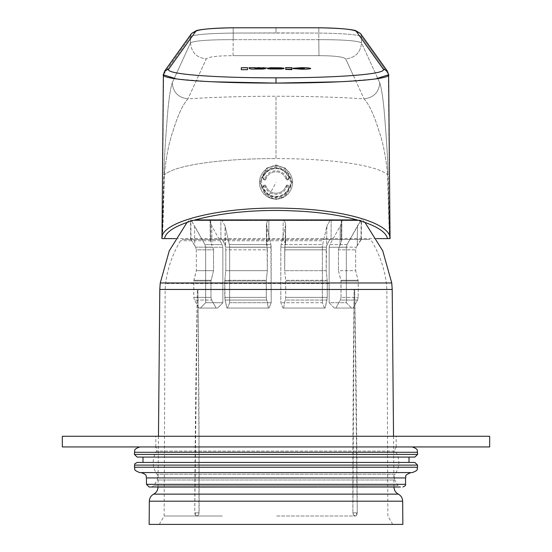 <?xml version="1.0" encoding="UTF-8"?>
<svg xmlns="http://www.w3.org/2000/svg" width="552" height="552" viewBox="0 0 552 552"><rect width="100%" height="100%" fill="white"/><g stroke="black" fill="none" stroke-linecap="round" stroke-linejoin="round"><path stroke-width="0.41" stroke-dasharray="2.76 2.07" d="M264.684 68.407L260.496 68.538L264.684 68.407M257.073 68.6L260.496 68.538L257.073 68.6M265.353 68.724L252.002 69.145L249.359 68.717L252.002 69.145L262.752 69.11L265.402 68.724L259.668 68.738M248.904 67.737L249.359 67.855L248.904 67.737M260.799 68.048L255.058 68.407L260.799 68.048M257.549 67.751L255.169 67.71M262.683 67.682L259.992 67.689M376.478 238.616L175.522 238.616M390.043 238.616L387.435 238.616L389.74 238.616L387.676 174.88C376.429 164.675 328.102 158.486 276 158.596C223.898 158.486 175.57 164.675 164.323 174.88L163.868 174.466C163.378 201.57 162.757 235.973 162.178 238.409L163.868 174.466C164.648 149.564 165.779 137.6 167.008 120.826C168.374 102.341 170.113 89.679 172.217 82.841C170.113 89.679 168.374 102.341 167.008 120.826C165.779 137.6 164.648 149.564 163.868 174.466L164.323 174.88C175.57 164.675 223.898 158.486 276 158.596L276 96.241L276 158.596C328.102 158.486 376.429 164.675 387.676 174.88L388.132 174.466C388.622 201.57 389.243 235.973 389.822 238.409L388.132 174.466C387.352 149.564 386.221 137.6 384.992 120.826C383.626 102.341 381.887 89.679 379.783 82.841C381.887 89.679 383.626 102.341 384.992 120.826C386.221 137.6 387.352 149.564 388.132 174.466L387.676 174.88C388.304 201.169 389.063 233.061 389.74 238.616L390.043 238.616M164.565 238.616L162.178 238.616L164.323 174.88C163.696 201.169 162.937 233.061 162.26 238.616L164.565 238.616M276 196.947L276 199.5L266.678 196.326L259.861 182.367L266.595 168.201L276 164.951L285.398 168.194L292.139 182.367L285.329 196.319L276 199.5L266.678 196.326L259.861 182.367L266.595 168.201L276 164.951L285.398 168.194L292.139 182.367L285.329 196.319L276 199.5L276 196.947A14.421 14.421 0 0 1 261.579 182.526A14.421 14.421 0 0 1 276 168.105L276 164.951L276 168.105A14.421 14.421 0 0 1 290.421 182.526A14.421 14.421 0 0 1 276 196.947M388.615 74.782L387.511 71.277L388.394 74.189L361.45 36.563L360.518 33.575L361.45 36.563L361.505 42.897C357.806 40.724 343.585 39.647 318.828 39.668L318.952 55.676L233.047 55.676L318.952 55.676L318.828 39.668C343.585 39.647 357.806 40.724 361.505 42.897L377.837 78.598L361.505 42.897C360.587 52.454 355.322 57.787 345.718 58.905C343.392 56.801 334.477 55.724 318.952 55.676C334.477 55.724 343.392 56.801 345.718 58.905L353.328 75.507L345.718 58.905C355.322 57.787 360.587 52.454 361.505 42.897L361.45 36.563L388.394 74.189L389.822 238.409L388.615 74.748M375.429 78.957L339.991 81.779M163.385 74.782L164.489 71.277L163.599 75.362L163.606 74.189L190.55 36.563L191.482 33.575L190.55 36.563C194.256 34.59 208.483 33.424 233.227 33.065L233.172 39.668L233.227 33.065C208.483 33.424 194.256 34.59 190.55 36.563L190.495 42.897L190.55 36.563L163.385 74.748M176.571 78.957L212.009 81.779M163.599 75.362L162.178 238.409L163.599 75.362M190.495 42.897L172.217 82.841C173.128 92.37 178.372 97.704 187.949 98.849C182.802 104.514 177.91 114.995 173.266 130.3C169.098 141.857 166.117 156.713 164.323 174.88C166.117 156.713 169.098 141.857 173.266 130.3C177.91 114.995 182.802 104.514 187.949 98.849C215.183 97.111 244.529 96.241 276 96.241C307.471 96.241 336.817 97.111 364.051 98.849C373.628 97.704 378.872 92.37 379.783 82.841L377.837 78.598L379.783 82.841C378.872 92.37 373.628 97.704 364.051 98.849C369.198 104.514 374.09 114.995 378.734 130.3C382.902 141.857 385.882 156.713 387.676 174.88C385.882 156.713 382.902 141.857 378.734 130.3C374.09 114.995 369.198 104.514 364.051 98.849C336.817 97.111 307.471 96.241 276 96.241C244.529 96.241 215.183 97.111 187.949 98.849C178.372 97.704 173.128 92.37 172.217 82.841L190.495 42.897C194.194 40.724 208.415 39.647 233.172 39.668C208.415 39.647 194.194 40.724 190.495 42.897C191.413 52.454 196.678 57.787 206.282 58.905L187.949 98.849L206.282 58.905C196.678 57.787 191.413 52.454 190.495 42.897M353.328 75.507L364.051 98.849L353.328 75.507M233.047 55.676L233.172 39.668L233.047 55.676C217.522 55.724 208.608 56.801 206.282 58.905C208.608 56.801 217.522 55.724 233.047 55.676M387.407 71.132L383.164 68.917M233.185 27.793L233.227 33.065L318.773 33.065L318.815 27.793L318.773 33.065C343.517 33.424 357.744 34.59 361.45 36.563C357.744 34.59 343.517 33.424 318.773 33.065L318.828 39.668L233.172 39.668L318.828 39.668L318.773 33.065L276 32.892L276 27.621L276 32.892L233.227 33.065L233.185 27.772M191.537 33.493L195.801 31.285M360.463 33.493L356.199 31.285M291.939 69.179L285.674 69.221L291.939 69.179M285.674 69.614L291.939 69.683L285.674 69.614M247.537 69.683L241.279 69.773L247.537 69.683M304.29 68.344L293.077 68.241L304.29 68.344M310.721 68.551L310.721 68.551C310.203 69.014 307.264 69.255 301.896 69.276L301.896 69.276C307.264 69.255 310.203 69.014 310.721 68.551M301.668 69.269L293.077 68.586L301.668 69.269M278.277 68.096L275.317 67.937C273.378 68.013 273.254 68.103 274.958 68.213C273.254 68.103 273.378 68.013 275.317 67.937L278.277 68.096M281.617 69.076L283.969 68.717L269.997 69.021L281.617 69.076M267.699 68.772L269.997 69.076L267.699 68.772M277.96 68.821L277.049 68.676L277.932 68.793M276.628 68.648L271.777 68.538L276.628 68.648M270.991 68.579L267.582 68.172L270.991 68.579M355.108 516.01L353.404 514.871L352.894 512.856C353.501 515.409 354.239 516.465 355.108 516.01L356.764 514.871L357.241 512.856C356.682 515.409 355.971 516.465 355.108 516.01L276 516.01L355.108 516.01M353.032 512.856L352.894 512.856C352.776 437.425 353.19 363.016 354.129 289.621L276 289.621L354.129 289.621L352.894 512.856L357.241 512.856L354.646 289.621L386.855 289.621L354.646 289.621C356.026 363.016 356.896 437.425 357.241 512.856L353.032 512.856A5.341 5.127 90 0 0 353.404 514.871M195.235 514.871L196.892 516.01C197.761 516.465 198.499 515.409 199.106 512.856L195.353 512.856A5.341 1.504 90 0 1 195.235 514.871L194.759 512.856L198.968 512.856A5.341 5.127 -90 0 1 198.596 514.871L196.892 516.01C196.029 516.465 195.318 515.409 194.759 512.856L197.354 289.621C195.974 363.016 195.104 437.425 194.759 512.856L195.353 512.856M198.968 512.856L198.968 438.736L197.871 289.621L197.354 289.621L276 289.621L197.871 289.621C198.81 363.016 199.224 437.425 199.106 512.856L198.596 514.871M341.019 297.376L340.329 300.046L357.537 300.046L340.329 300.046L335.878 308.057L353.08 308.057L357.537 300.046L358.227 297.376L357.537 300.046L353.08 308.057L334.326 308.057L335.878 308.057L340.329 300.046L341.019 297.376L358.227 297.376L341.019 297.376L340.929 280.292L358.138 280.292L340.929 280.292L338.452 270.666L355.654 270.666L358.227 280.989L358.227 297.376L358.227 280.989L355.654 270.666L338.452 270.666L341.019 280.989L341.019 297.376M347.042 244.584L361.167 220.117L361.001 239.444L356.344 247.165L361.298 239.444L360.622 239.444L361.001 239.444L361.167 220.117L331.145 220.117L341.295 220.117L341.129 239.444L341.75 240.52L339.142 247.165L341.75 240.52L341.916 220.993L341.295 220.117L341.129 239.444L360.622 239.444L331.083 239.444L341.129 239.444L341.75 240.52L341.86 220.455L360.746 220.455L357.434 225.975L357.268 245.502L357.434 225.975L347.042 244.584L329.841 244.584L340.225 225.975C341.681 222.932 342.226 221.09 341.86 220.455C342.226 221.09 341.681 222.932 340.225 225.975L340.06 245.502L340.225 225.975L329.841 244.584L347.042 244.584L346.345 247.255L347.042 244.584M346.345 302.717L346.345 247.255L329.144 247.255L329.841 244.584L329.144 247.255L346.345 247.255L346.345 302.717L351.534 308.057L353.08 308.057L334.326 308.057L329.144 302.717L329.144 247.255L329.144 302.717L346.345 302.717L351.534 308.057L334.326 308.057L329.144 302.717L346.345 302.717M355.654 249.835L355.654 270.666L355.654 249.835L356.344 247.165L339.142 247.165L356.344 247.165L355.654 249.835L338.452 249.835L339.142 247.165L338.452 249.835L338.452 270.666L338.452 249.835L355.654 249.835M329.986 220.455L331.145 220.117L331.083 239.444L190.702 239.444L331.083 239.444C329.972 239.071 328.571 241.093 326.867 245.502C328.571 241.093 329.972 239.071 331.083 239.444L331.145 220.117L268.824 220.117L283.176 220.117L283.107 239.444L285.543 243.68L285.329 245.502L285.612 224.153L284.397 220.455L283.176 220.117L283.107 239.444L285.543 243.68L284.949 247.165L285.612 224.153L284.397 220.455L329.986 220.455L326.936 225.975L329.986 220.455M357.172 219.917L194.828 219.917M231.302 239.444L182.767 239.444L231.302 239.444M320.698 239.444L369.233 239.444L320.698 239.444M322.63 244.584L326.936 225.975L326.487 247.165L326.936 225.975L322.63 244.584L281.099 244.584L285.398 225.975L281.099 244.584L322.63 244.584L322.34 247.255L322.63 244.584M267.603 220.455L268.824 220.117L210.705 220.117L220.855 220.117L220.917 239.444C222.028 239.071 223.429 241.093 225.133 245.502L225.064 225.975L222.014 220.455L220.855 220.117L220.917 239.444C222.028 239.071 223.429 241.093 225.133 245.502L225.513 247.165L225.064 225.975L222.014 220.455L267.603 220.455L266.388 224.153L267.603 220.455M210.139 220.455L210.705 220.117L190.833 220.117L210.139 220.455C209.774 221.09 210.319 222.932 211.775 225.975C210.319 222.932 209.774 221.09 210.139 220.455L210.084 220.993L210.139 220.455M268.893 239.444L266.457 243.68L266.388 224.153L270.901 244.584L266.602 225.975L267.051 247.165L266.457 243.68L266.395 224.153L266.457 243.68L268.893 239.444L268.824 220.117L268.893 239.444M210.871 239.444L210.25 240.52L211.94 245.502L211.775 225.975L222.159 244.584L211.775 225.975L211.94 245.502L210.25 240.52L210.084 220.993L210.25 240.52L210.871 239.444L210.705 220.117L210.871 239.444M190.999 239.444L194.732 245.502L194.566 225.975L191.254 220.455L204.958 244.584L194.566 225.975L194.732 245.502L195.656 247.165L190.999 239.444L190.833 220.117L190.999 239.444M322.34 302.717L322.34 247.255L280.809 247.255L281.099 244.584L280.809 247.255L322.34 247.255L322.34 302.717L324.493 308.057L325.135 308.057L326.977 300.046L285.439 300.046L326.977 300.046L327.26 297.376L325.135 308.057L283.597 308.057L285.729 297.376L283.597 308.057L325.135 308.057L282.955 308.057L283.597 308.057L282.955 308.057L280.809 302.717L280.809 247.255L280.809 302.717L282.955 308.057L324.493 308.057L322.34 302.717L280.809 302.717L322.34 302.717M327.26 280.989L327.26 297.376L285.729 297.376L327.26 297.376L327.26 280.989L327.226 280.292L285.688 280.292L285.729 297.376L285.729 280.989L284.666 270.666L285.688 280.292L327.226 280.292L326.197 270.666L327.26 280.989L285.729 280.989L327.26 280.989M326.197 249.835L326.197 270.666L284.666 270.666L326.197 270.666L326.487 247.165L284.949 247.165L326.487 247.165L326.197 249.835L284.666 249.835L284.666 270.666L284.949 247.165L284.666 249.835L326.197 249.835M229.37 244.584L225.064 225.975L229.37 244.584L270.901 244.584L229.37 244.584L229.66 247.255L229.37 244.584M229.66 302.717L229.66 247.255L271.191 247.255L270.901 244.584L271.191 302.717L269.045 308.057L268.403 308.057L266.271 297.376L266.312 280.292L224.774 280.292L266.312 280.292L267.334 270.666L267.051 247.165L225.513 247.165L267.051 247.165L267.334 249.835L225.802 249.835L225.513 247.165L225.802 249.835L267.334 249.835L267.334 270.666L266.271 280.989L224.74 280.989L225.802 270.666L225.802 249.835L225.802 270.666L224.74 280.989L266.271 280.989L266.271 297.376L268.403 308.057L226.865 308.057L225.023 300.046L266.561 300.046L225.023 300.046L224.74 280.989L224.74 297.376L226.865 308.057L269.045 308.057L227.507 308.057L269.045 308.057L271.191 302.717L271.191 247.255L229.66 247.255L229.66 302.717L227.507 308.057L229.66 302.717L271.191 302.717L229.66 302.717M205.654 247.255L204.958 244.584L222.159 244.584L204.958 244.584L205.654 247.255L222.856 247.255L222.159 244.584L222.856 247.255L205.654 247.255L205.654 302.717L200.466 308.057L198.92 308.057L194.463 300.046L211.671 300.046L194.463 300.046L193.773 297.376L193.862 280.292L211.071 280.292L193.862 280.292L196.346 270.666L196.346 249.835L195.656 247.165L212.858 247.165L195.656 247.165L196.346 249.835L213.548 249.835L212.858 247.165L213.548 249.835L196.346 249.835L196.346 270.666L193.773 280.989L210.981 280.989L213.548 270.666L213.548 249.835L213.548 270.666L210.981 280.989L193.773 280.989L193.773 297.376L194.463 300.046L198.92 308.057L216.122 308.057L211.671 300.046L210.981 297.376L210.981 280.989L210.981 297.376L211.671 300.046L216.122 308.057L217.674 308.057L198.92 308.057L217.674 308.057L222.856 302.717L222.856 247.255L222.856 302.717L217.674 308.057L200.466 308.057L205.654 302.717L205.654 247.255M225.802 270.666L267.334 270.666L225.802 270.666M196.346 270.666L213.548 270.666L196.346 270.666M205.654 302.717L222.856 302.717L205.654 302.717M222.366 516.01L164.13 516.01L222.366 516.01M402.863 524.4L149.137 524.4M489.672 446.947L62.328 446.947M489.672 436.259L62.328 436.259M276 446.947L396.191 446.947L276 446.947M276 436.259L396.191 436.259L276 436.259M212.23 457.091L409.011 457.091L212.23 457.091M212.23 462.438L409.011 462.438L212.23 462.438M397.619 446.947L154.381 446.947L397.619 446.947C395.239 447.458 394.501 448.845 395.404 451.108L156.595 451.108L395.404 451.108C400.096 458.878 399.986 466.578 395.087 474.223L156.913 474.223L395.087 474.223C395.197 474.775 393.3 474.485 394.811 479.992L157.189 479.992L394.811 479.992L398.089 485.67L153.911 485.67L398.089 485.67L400.4 487.009L149.137 487.009M409.011 462.438L137.117 462.438M414.883 457.091L137.117 457.091M412.213 472.588L139.787 472.588M210.698 446.947L412.213 446.947L210.698 446.947M340.667 472.588L141.119 472.588L340.667 472.588M268.058 197.057A16.56 16.56 0 0 1 261.469 174.591A16.56 16.56 0 0 1 283.942 167.994A16.56 16.56 0 0 1 290.531 190.468A16.56 16.56 0 0 1 268.058 197.057A16.56 16.56 0 0 1 261.469 174.591A16.56 16.56 0 0 1 283.942 167.994A16.56 16.56 0 0 1 290.531 190.468A16.56 16.56 0 0 1 268.058 197.057A16.56 16.56 0 0 1 261.469 174.591A16.56 16.56 0 0 1 283.942 167.994A16.56 16.56 0 0 1 290.531 190.468A16.56 16.56 0 0 1 268.058 197.057M266.209 178.255L265.657 179.855L265.05 179.855L265.05 178.255A11.751 11.751 0 0 1 286.95 178.255L289.02 177.696A13.89 13.89 0 0 0 262.98 177.696L264.484 179.855L265.657 179.855A10.681 10.681 0 0 1 286.343 179.855L285.791 178.255A10.681 10.681 0 0 0 266.209 178.255L262.98 177.696M265.05 179.855L263.911 179.855L262.4 177.723C266.961 168.802 273.799 166.18 282.914 169.871L289.6 177.716L288.089 179.855L286.343 179.855L288.089 179.855L289.6 177.716A14.421 14.421 0 0 0 262.4 177.723L263.911 179.855L264.484 179.855M285.791 178.255L286.95 178.255L286.95 179.855M289.02 177.696L287.516 179.855M264.484 185.196L262.98 187.356A13.89 13.89 0 0 0 289.02 187.356L287.516 185.196L286.343 185.196A10.681 10.681 0 0 1 265.657 185.196L263.911 185.196L265.05 185.196L265.05 186.804L262.4 187.335A14.421 14.421 0 0 0 289.6 187.335L289.02 187.356M285.791 186.804A10.681 10.681 0 0 1 266.209 186.804L265.05 186.804A11.751 11.751 0 0 0 286.95 186.804L285.791 186.804L286.343 185.196L286.95 185.196L286.95 186.804L289.6 187.335L288.089 185.196L287.516 185.196M286.95 185.196L288.089 185.196L289.6 187.335C285.039 196.257 278.201 198.872 269.086 195.187L262.4 187.335L263.911 185.196L262.4 187.335L262.98 187.356M265.05 185.196L265.657 185.196L266.209 186.804M356.647 512.856A5.341 1.504 -90 0 0 356.764 514.871M341.019 280.989L358.227 280.989L341.019 280.989M321.795 240.748L180.469 240.748L321.795 240.748M358.414 220.276L193.586 220.276M328.944 283.493L165.565 283.493L328.944 283.493M391.754 282.969L160.246 282.969M197.354 289.621L165.145 289.621L197.354 289.621M224.74 297.376L266.271 297.376L224.74 297.376M193.773 297.376L210.981 297.376L193.773 297.376M398.323 494.13L153.677 494.13M402.663 501.181L149.337 501.181M159.79 289.455L392.21 289.455M158.017 487.078L393.983 487.078M405.541 484.339L146.459 484.339M417.553 465.108L134.446 465.108M417.553 454.42L134.446 454.42M417.553 467.24L134.446 467.24M417.553 452.288L134.446 452.288M405.541 477.928L146.459 477.928M268.686 195.919A15.263 15.263 0 0 1 262.607 175.212A15.263 15.263 0 0 1 283.314 169.133A15.263 15.263 0 0 1 289.393 189.847A15.263 15.263 0 0 1 268.686 195.919L276 182.526M361.298 239.444L361.463 220.117L362.084 219.917M190.702 239.444L190.537 220.117L189.916 219.917M285.543 243.68L285.605 224.153L285.543 243.68M392.72 524.4L387.87 516.01L386.855 289.621L386.434 283.493C384.371 268.231 379.403 253.982 371.531 240.748L369.233 239.444M159.28 524.4L164.13 516.01L165.145 289.621L165.565 283.493C167.629 268.231 172.597 253.982 180.469 240.748L182.767 239.444M187.052 222.387L189.674 219.917M364.948 222.387L362.326 219.917M158.472 436.259L158.017 487.009M393.528 436.259L393.983 487.009M155.809 446.947L155.809 436.259M396.191 446.947L396.191 436.259M154.381 446.947C156.761 447.458 157.499 448.845 156.595 451.108C151.903 458.878 152.014 466.578 156.913 474.223C157.706 473.933 157.796 475.858 157.189 479.992L153.911 485.67L151.6 487.009"/><path stroke-width="0.83" d="M259.06 67.937L260.503 68.144L255.058 68.351L260.503 68.2L255.058 68.351L259.06 67.937M262.683 67.682L267.009 68.082L248.904 67.682L249.359 67.799L249.359 68.717L249.359 67.799L248.904 67.682L255.169 67.71M265.402 68.724L255.134 68.8M259.64 68.752L265.402 68.669L262.752 69.055L252.002 69.09L249.359 68.717L249.359 67.855L249.359 68.717L252.002 69.09L262.752 69.055L265.402 68.669L259.612 68.738M255.058 68.407L258.847 68.303L255.058 68.407M264.684 68.358L255.265 68.696L264.684 68.358M259.992 67.689L257.549 67.751M259.992 67.641L257.549 67.703L259.992 67.641M387.407 71.132L360.463 33.493L356.199 31.285C352.949 29.339 340.487 28.173 318.815 27.793L233.185 27.793L318.815 27.793C340.487 28.173 352.949 29.339 356.199 31.285L383.164 68.917C388.663 74.237 336.023 77.935 276 77.818C215.977 77.935 163.337 74.237 168.836 68.917C163.337 74.237 215.977 77.935 276 77.818L276 83.09L276 77.818C336.023 77.935 388.663 74.237 383.164 68.917L387.407 71.125L388.615 74.782L375.429 78.957M195.801 31.285L168.836 68.917L164.593 71.125L168.836 68.917L195.801 31.285C199.051 29.339 211.513 28.173 233.185 27.793L233.185 27.793C211.513 28.173 199.051 29.339 195.801 31.285L191.537 33.493L164.593 71.132L163.385 74.782L176.571 78.957M291.939 67.634L291.939 69.179L285.674 69.166L291.939 69.179L291.939 67.634L285.674 67.62L285.674 69.166L285.674 67.62L291.939 67.634M291.939 69.628L285.674 69.366L291.939 69.628M247.537 67.689L241.279 67.724L241.279 69.718L241.279 67.724L247.537 67.689L247.537 69.683L241.279 69.718L241.279 67.779L247.537 67.744L247.537 69.683L241.279 69.718L241.279 67.779L247.537 67.744L247.537 69.683L247.537 67.689M304.29 68.627L293.077 68.586L304.29 68.683L304.29 68.289L298.77 68.262L304.29 68.289L298.77 68.662L304.29 68.683L304.29 68.289M301.668 69.221L293.077 68.586L301.896 69.221C307.264 69.2 310.203 68.959 310.721 68.496C310.203 68.027 307.264 67.751 301.896 67.675L293.077 68.241L298.77 68.262L293.077 68.241L301.668 67.675L293.077 68.289L301.896 67.675C307.264 67.751 310.203 68.027 310.721 68.496C310.203 68.959 307.264 69.2 301.896 69.221L301.668 69.221M278.277 68.089L283.969 68.089L278.277 68.089M277.594 68.683L267.582 68.172L270.784 67.717L283.969 68.144L270.784 67.717L281.589 67.806L270.784 67.772L267.582 68.22L270.784 67.717L267.582 68.172L277.594 68.683L267.699 68.772L277.932 68.793M283.859 68.551L277.111 68.179L283.859 68.496L281.617 69.021L269.997 69.021L283.969 68.662L274.958 68.158L283.969 68.593M275.317 67.882L278.277 68.041L275.317 67.882C273.378 67.958 273.254 68.048 274.958 68.158C273.254 68.048 273.378 67.958 275.317 67.882C273.378 67.958 273.254 68.048 274.958 68.158L274.958 68.213C273.254 68.103 273.378 68.013 275.317 67.937C273.378 68.013 273.254 68.103 274.958 68.213L277.111 68.234L274.958 68.158M255.121 68.765L259.612 68.683M175.522 238.616L161.957 238.616C159.735 221.262 223.884 205.496 291.145 208.401C347.45 210.16 391.147 224.091 390.043 238.616L376.478 238.616M164.565 238.616C166.676 221.745 229.86 207.828 292.836 210.864C343.937 212.741 385.061 224.968 387.435 238.616L390.043 238.616C391.147 224.091 347.45 210.16 291.145 208.401C223.891 205.496 159.728 221.255 161.957 238.616L164.565 238.616M388.615 74.748L390.043 238.616M339.991 81.779L276 83.09L212.009 81.779M163.385 74.748L161.957 238.616M163.606 74.189C157.844 79.516 213.051 83.207 276 83.09C338.949 83.207 394.156 79.516 388.394 74.189M191.537 33.493L196.395 30.581L199.189 29.967C207.007 28.669 218.344 27.938 233.185 27.772L318.815 27.772C333.656 27.938 344.993 28.669 352.811 29.967L355.605 30.581L360.463 33.499M356.199 31.285L383.164 68.917M285.674 67.675L285.674 69.166L285.674 67.675L291.939 67.689L285.674 67.675M310.721 68.551C310.203 68.075 307.264 67.806 301.896 67.73C307.264 67.806 310.203 68.075 310.721 68.551M293.077 68.641L298.77 68.662L293.077 68.641M194.828 219.917L357.172 219.917M276 524.4L402.863 524.4L402.663 501.181L149.337 501.181L149.137 524.4L276 524.4M276 446.947L489.672 446.947L489.672 436.259L62.328 436.259L62.328 446.947L276 446.947M402.863 487.009C405.106 486.029 405.996 485.139 405.541 484.339L146.459 484.339L149.137 487.009L400.4 487.009M134.446 465.108L417.553 465.108L417.553 467.24L134.446 467.24L134.812 463.749L137.117 462.438L414.883 462.438L409.011 462.438L409.011 457.091M417.553 454.42L134.446 454.42L137.117 457.091L414.883 457.091L417.553 454.42L417.553 452.288C416.532 450.708 419.52 449.487 412.213 446.947M134.446 467.24C135.647 468.883 132.107 469.717 139.787 472.588L412.213 472.588C419.52 470.042 416.532 468.827 417.553 467.24M193.586 220.276L358.414 220.276M187.052 222.387L169.291 250.753L160.246 282.969L391.754 282.969L382.708 250.753L364.948 222.387M393.983 487.009L158.017 487.078C157.872 490.231 156.43 492.584 153.677 494.13L398.323 494.13C401.076 495.675 402.518 498.028 402.663 501.181M391.754 282.969L392.21 289.455L159.79 289.455L160.246 282.969M134.446 454.42L134.446 452.288L417.553 452.288M146.459 484.339L146.459 477.928L405.541 477.928C407.059 476.238 402.498 476.128 410.881 472.588M153.677 494.13C150.924 495.675 149.482 498.028 149.337 501.181M159.79 289.455L158.472 436.259M393.983 487.078C394.128 490.231 395.57 492.584 398.323 494.13M392.21 289.455L393.528 436.259M142.989 462.438L142.989 457.091M417.553 465.108L414.883 462.438M134.446 452.288C135.557 450.818 132.135 449.832 139.787 446.947M405.541 484.339L405.541 477.928M146.459 477.928C145.438 476.348 148.426 475.127 141.119 472.588"/></g></svg>

